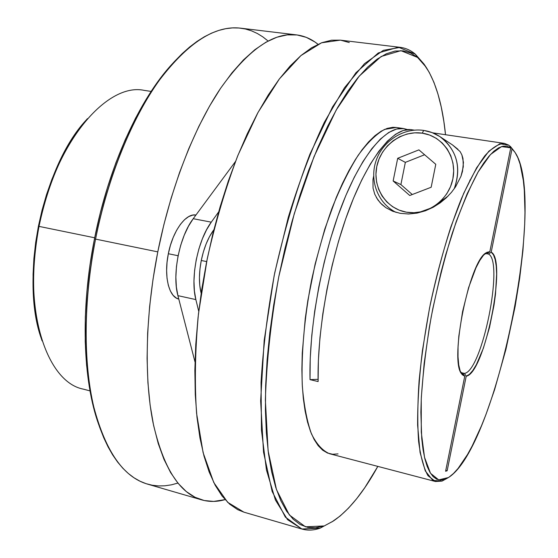 <?xml version="1.0" encoding="UTF-8"?>
<svg xmlns="http://www.w3.org/2000/svg" width="558" height="558" viewBox="0 0 558 558"><rect width="100%" height="100%" fill="white"/><g stroke="black" fill="none" stroke-linecap="round" stroke-linejoin="round"><path stroke-width="0.84" d="M174.78 61.178L172.582 63.57C139.758 98.647 108.733 165.824 94.483 238.838L95.571 239.103C110.045 164.917 141.551 96.687 174.78 61.178L182.222 53.589L189.671 46.984L197.079 41.362L204.423 36.737L211.67 33.089L218.778 30.418L225.732 28.695L232.498 27.9L239.054 28.012L245.387 28.995L251.47 30.83L257.294 33.466L262.839 36.877L268.105 41.027M157.788 251.874C170.546 187.906 194.17 127.649 220.389 88.589C247.829 49.934 273.232 32.036 296.612 34.896C304.424 35.907 311.552 39.039 318.004 44.298L314.838 41.934L306.3 37.358L297.072 34.959L287.231 34.875L276.852 37.246L266.02 42.164L254.853 49.704L243.469 59.901L232.023 72.749L220.668 88.185L209.564 106.097L198.885 126.303L188.813 148.574L179.516 172.631L171.153 198.125L163.871 224.672L157.788 251.874L95.571 239.103L157.788 251.874L153.018 279.293L149.621 306.488L147.64 333.042L147.082 358.55L147.919 382.655L150.116 405.024L153.589 425.391L158.235 443.54L163.961 459.311L170.629 472.605L178.121 483.361L186.295 491.57L195.035 497.269L204.207 500.519L213.686 501.419L225.076 499.619C217.083 501.935 209.292 502.019 201.71 499.884C179.467 493.474 163.25 467.778 153.052 422.783C144.069 377.857 145.338 314.838 157.788 251.874M296.612 34.896L240.631 28.172C215.325 25.103 188.304 42.352 159.581 79.927C132.155 117.884 108.015 176.586 95.571 239.103C83.435 300.643 83.282 362.484 93.779 406.901C105.574 451.429 123.506 477.174 147.57 484.135L201.71 499.884M151.148 91.407L144.334 90.403C106.962 82.033 54.719 142.806 39.011 226.388L94.693 237.792L39.011 226.388C22.062 308.302 46.328 382.195 83.358 389.142L90.026 390.893M41.501 339.069L36.333 318.485L34.317 304.57L33.222 289.825L33.075 274.424L33.898 258.549L35.684 242.416L38.411 226.234L42.045 210.213L46.544 194.561L51.845 179.481L57.865 165.175L64.519 151.804L71.717 139.535L79.362 128.493L86.162 120.116M86.113 120.179C42.422 166.765 19.523 278.951 41.459 338.936L42.094 340.868C31.911 308.665 30.885 270.504 39.011 226.388C48.616 181.071 64.763 145.157 87.446 118.652L86.113 120.179M177.883 483.075L171.418 484.832L164.973 485.795L158.584 485.941L152.264 485.237L146.056 483.667L139.981 481.198L134.066 477.815L128.347 473.505L122.851 468.26L117.612 462.066L112.674 454.93L108.057 446.86L103.795 437.863L99.924 427.965C83.735 383.458 81.091 311.204 95.571 239.103L94.483 238.838C80.233 309.788 82.849 380.94 98.836 424.903L93.381 406.656L89.322 386.813L86.574 365.085L85.221 341.733L85.325 317.063L86.909 291.436L89.971 265.224L94.483 238.838L100.384 212.682L107.561 187.174L115.911 162.692L125.285 139.612L135.51 118.24L146.433 98.857L157.858 81.684L169.611 66.883M99.924 427.965L99.38 426.424M406.398 212.186C386.073 208.748 372.423 187.432 376.748 166.626C380.772 145.778 401.851 130.042 422.253 133.167L423.696 130.412L422.253 133.167L414.678 132.825L407.117 134.011L399.87 136.668L393.209 140.693L387.371 145.91L382.572 152.139L378.987 159.128L376.748 166.626L375.932 174.354L376.58 182.027L378.659 189.357L382.104 196.074L386.792 201.919L392.546 206.669L399.165 210.143L406.398 212.186L413.966 212.731L421.59 211.719L428.969 209.201L435.812 205.253L441.845 200.029L446.819 193.724L450.543 186.595L452.866 178.909L453.682 170.978L452.97 163.131L450.759 155.661L447.139 148.874L442.264 143.029L436.328 138.356L429.569 135.029L422.253 133.167C442.717 135.978 457.337 157.468 452.866 178.909C448.702 200.399 426.647 215.946 406.398 212.186M457.965 149.314L452.385 144.843M460.106 151.567L461.871 154.859L460.106 151.567L452.44 144.885L439.767 136.522C456.842 149.704 461.654 167.128 454.212 188.799C461.131 169.667 457.762 153.352 444.105 139.842C438.253 134.757 431.494 131.632 423.836 130.46M418.905 149.872L435.777 164.303L431.167 187.258L409.746 195.495L393.146 180.973L397.687 158.305L418.905 149.872L435.777 164.303L431.167 187.258L409.746 195.495L393.146 180.973L397.687 158.305L418.905 149.872M424.603 154.747L405.345 162.364L397.687 158.305L405.345 162.364L400.888 184.579L393.146 180.973L400.888 184.579L412.271 194.526L400.888 184.579L405.345 162.364L424.603 154.747M168.342 253.73L178.107 255.731L168.342 253.73L170.42 245.325L173.21 237.415L176.593 230.328L180.408 224.351L184.503 219.713L188.709 216.595L192.852 215.081L195.935 215.039C185.912 212.933 172.638 231.005 168.342 253.73C163.696 276.05 168.886 297.177 178.797 299.067L176.342 298.077L173.064 295.259L170.343 290.92L168.307 285.215L167.044 278.344L166.619 270.595L167.051 262.274L168.342 253.73M425.956 66.953L423.954 63.996L415.333 54.175L417.544 57.418L426.019 67.051C436.077 82.758 442.578 105.316 445.521 134.722L443.847 121.435L441.266 107.115L437.96 94.037L433.943 82.368L429.193 72.261L423.724 63.884L417.544 57.418L410.681 53.017L403.155 50.848L395.022 51.057L386.331 53.777L377.166 59.113L367.603 67.134L357.755 77.876L347.732 91.338L337.674 107.443L327.727 126.073L318.032 147.047L308.755 170.12L300.051 194.993L292.064 221.317L284.936 248.68L278.791 276.656L273.727 304.808L269.821 332.673L267.122 359.819L265.657 385.836L265.42 410.339L266.375 433.001L268.475 453.563L271.641 471.796L275.791 487.546L280.834 500.721L286.645 511.267L293.131 519.191L300.169 524.541L307.66 527.373L315.5 527.812L323.591 525.964L320.313 528.063L333.307 521.053M331.836 521.974L340.157 515.99L348.478 508.157L356.736 498.636L364.862 487.573L377.822 466.397C363.593 492.295 348.778 510.507 333.363 521.019L320.313 528.063C313.987 530.379 307.876 530.707 301.99 529.054L287.551 519.658L275.415 500.003L266.459 470.003L261.465 430.309L261.053 382.446C263.139 347.202 267.714 310.59 274.773 272.618L288.298 217.264C299.137 181.873 311.148 150.228 324.324 122.328L344.467 87.759L364.472 63.675L383.332 50.346L400.302 47.353C405.778 48.058 410.786 50.332 415.333 54.175L424.98 65.565M455.551 186.853L460.985 176.258L462.491 171.355L463.447 162.406L461.871 154.859L462.973 158.458L463.3 166.723L460.985 176.258L455.551 186.853L451.464 192.336L446.372 197.734L440.276 202.798L433.231 207.255L425.44 210.771L417.091 213.1L408.595 213.993L400.253 213.344L392.853 211.301L385.864 207.667L381.832 204.451L377.919 199.973L374.753 194.233L373.044 188.13L372.995 179.397L373.651 176.147M514.86 152.139L510.207 146.231L509.573 146.14L510.207 146.231L513.988 150.96M447.181 478.29L442.013 481.101L435.456 481.512L427.979 475.688C423.745 468.183 420.627 456.814 418.626 441.587C417.377 424.254 417.537 403.971 419.1 380.73C421.499 356.255 425.224 330.796 430.281 304.354C438.665 264.869 449.643 227.838 461.494 198.481C469.459 180.499 477.223 166.284 484.783 155.849C492.051 147.751 498.615 143.601 504.467 143.399L508.938 145.219L499.822 143.762L488.885 151.162L476.63 167.777L463.719 193.291L450.969 226.583C442.815 252.083 435.665 279.272 429.514 308.162L422.385 350.836C419.093 378.45 417.503 403.26 417.621 425.252L420.048 452.364L425.273 470.882L432.792 480.389L442.013 481.101L448.465 477.529L438.714 479.887L430.518 473.296L424.519 457.344L421.283 432.262L421.248 399.096C422.866 373.518 426.186 346.12 431.208 316.902C437.116 287.565 444.119 259.728 452.217 233.384C460.685 208.852 469.292 188.423 478.032 172.094L490.454 154.552L501.537 146.58L510.758 147.856L507.082 146.224L503.03 146.203L498.629 147.842L493.907 151.19L488.913 156.282L483.681 163.117L478.276 171.676L467.179 193.738L456.165 221.735L445.807 254.462L441.064 272.109L432.771 308.79L429.339 327.33L424.143 363.544L421.346 397.01L420.871 412.181L421.736 438.553L423.034 449.497L424.868 458.822L427.198 466.474L429.981 472.417L433.168 476.658L436.719 479.21L440.576 480.11L444.691 479.406L449.016 477.167L453.508 473.47L458.118 468.399L467.513 454.512L472.228 445.877L481.498 425.733L485.997 414.42L494.562 389.784L505.966 349.217L515.118 306.523L519.707 278.072L522.944 250.479L524.687 224.49L524.973 212.34L524.304 190.229L523.334 180.478L520.098 164.094L517.831 157.67L515.139 152.557L512.021 148.853L491.2 252.174L493.481 254.832L495.169 259.54L496.229 266.089L496.634 274.222L495.511 294.017L494.032 305.017L489.505 327.483L483.361 348.255L476.365 364.653L472.814 370.477L469.39 374.376L466.216 376.176L447.16 470.75L445.605 471.266L464.744 376.245L461.382 373.574C449.476 359.296 469.473 261.332 486.018 252.865L489.84 251.658L487.12 253.541L484.7 253.974L487.12 253.541L489.84 251.658L510.758 147.856L508.938 145.219L510.758 147.856L489.84 251.658L486.813 252.356L483.402 255.341L479.727 260.565L475.932 267.868L468.587 287.649L462.554 311.678L458.836 336.062L458.048 347.125L458.02 356.841L458.725 364.841L460.134 370.847L462.17 374.676L464.744 376.245L445.605 471.266L447.16 470.75L445.779 470.387L447.16 470.75L466.216 376.176L464.444 373.4L461.299 372.688L464.444 373.4C482.112 371.258 504.251 261.493 488.487 254.043C504.251 261.493 482.112 371.258 464.444 373.4L466.216 376.176C484.463 373.881 507.445 259.937 491.2 252.174L488.487 254.043L491.2 252.174L512.021 148.853L514.867 152.16C547.321 198.223 496.369 447.865 448.465 477.529M201.271 260.488L206.662 261.59L201.271 260.488C198.871 273.141 198.836 284.071 201.152 293.278L199.764 285.354L199.436 277.535L199.945 269.123L201.271 260.488C203.914 247.808 208.113 237.555 213.86 229.743L209.431 236.766L206.118 243.958L203.356 251.979L201.271 260.488M349.28 42.541L340.701 40.197M301.99 529.054L243.93 512.167L227.699 502.353L213.777 482.53L203.112 452.657L196.59 413.415C194.491 383.046 195.119 349.838 198.467 313.791L207.22 258.828C215.493 222.035 225.76 187.46 238.022 155.103L258.012 112.444L279.398 78.901L300.915 55.591L321.492 42.813L340.268 40.141L331.501 40.211L321.75 42.715L311.531 47.807L300.95 55.563L290.125 66.025L279.181 79.18L268.279 94.965L257.573 113.267L247.222 133.899L237.408 156.631L228.285 181.162L220.019 207.151L212.751 234.2L206.606 261.89L201.682 289.783L198.062 317.425L195.781 344.391L194.854 370.261L195.272 394.673L196.988 417.293L199.931 437.849L204.019 456.13L209.145 471.97L215.2 485.279L222.063 495.992L229.61 504.111L237.715 509.677L244.013 512.188M462.624 373.379L460.601 372.033L462.966 373.455L464.744 376.245L462.624 373.379M414.315 130.133L411.372 129.7C394.297 126.952 370.031 154.984 349.978 207.151C329.952 259.219 317.056 330.224 318.109 381.56L310.025 379.635C308.776 328.39 321.603 257.587 341.733 205.693C361.905 153.708 386.436 125.794 403.79 128.584L396.243 127.475L384.595 129.4C376.134 134.185 367.324 142.806 358.173 155.284C349.001 169.911 340.227 187.704 331.85 208.671C323.933 231.068 317.181 254.887 311.58 280.13C304.236 318.213 301.062 355.306 302.331 386.185C303.943 405.436 306.984 421.325 311.462 433.866C316.623 444.245 322.684 450.878 329.652 453.759L435.456 481.512M403.79 128.584L407.528 129.589L403.853 128.591L396.571 129.024L388.703 132.49L380.375 139.082L371.733 148.798L362.965 161.583L354.26 177.263L345.821 195.572L337.862 216.155L330.594 238.566L324.198 262.281L318.848 286.714L314.677 311.259L311.789 335.309L310.234 358.278L310.025 379.635L318.074 379.321L310.025 379.635L318.109 381.56L318.381 360.356L319.964 337.541L322.845 313.652L326.974 289.253L332.24 264.938L338.532 241.307L345.674 218.931L353.486 198.32L361.765 179.92L370.317 164.101L378.931 151.106L387.419 141.125L395.622 134.227L403.378 130.412L410.562 129.602M448.13 196.011L433.231 207.255L417.091 213.1L408.575 213.993L400.253 213.344L392.588 211.196L385.864 207.667L380.382 202.993L376.357 197.525M485.92 253.569L488.487 254.043L485.92 253.569M510.207 146.231L512.021 148.853L510.207 146.231M469.836 181.197L469.899 180.081M338.043 453.898L332.659 454.268L327.511 453.047L322.663 450.187L318.179 445.661L314.119 439.453L310.548 431.578L307.521 422.064L305.1 410.981L303.322 398.412L302.241 384.476L301.878 369.319L302.255 353.123L305.268 318.402L307.87 300.344L315.137 264.025L324.784 229.115L336.258 197.476L342.479 183.394L348.903 170.678L355.446 159.462L362.023 149.851L368.559 141.913L374.969 135.685L381.184 131.186L387.147 128.403L392.797 127.308L396.299 127.482M415.333 54.175L398.384 47.193L378.289 52.961L355.92 72.749L332.575 106.864L309.927 154.168C295.733 191.506 283.806 232.03 274.145 275.757L264.171 340.513L260.642 400.846L263.536 452.217L272.158 491.493L285.368 517.133L301.857 529.019L320.313 528.063L323.591 525.964L305.484 526.815L289.351 514.985L276.461 489.589L268.105 450.759L265.371 400.044C266.564 361.179 271.035 320.048 278.791 276.656L294.268 213.672L314.001 156.693L336.244 109.954L359.171 76.174L381.149 56.498L400.895 50.659L417.544 57.418L415.333 54.175M195.007 361.947L177.911 295.649L176.37 287.021L175.868 277.235L176.44 266.71L178.079 255.885L180.715 245.227L184.224 235.211L188.458 226.248L193.221 218.708L235.476 161.513L193.221 218.708C179.495 236.466 171.941 274.473 177.911 295.649L195.858 299.59L194.4 290.927L193.968 281.093L194.596 270.504L196.263 259.609L198.899 248.889L202.387 238.789L206.579 229.756L211.28 222.154L218.631 211.949L211.28 222.154L193.221 218.708L211.28 222.154C197.762 240.086 190.152 278.344 195.858 299.59L198.746 311.364L195.858 299.59L177.911 295.649L195.007 361.947M396.096 212.389C378.003 203.537 369.263 180.729 376.001 160.927C382.565 141.069 403.574 127.405 423.703 130.412L432.073 132.588L439.767 136.522M432.729 132.839L504.467 143.399M340.268 40.141L400.302 47.353"/></g></svg>
